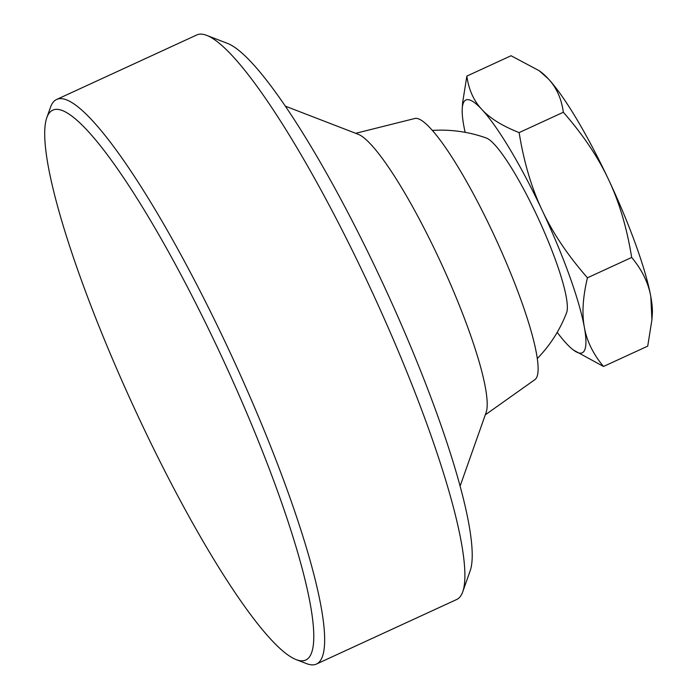 <?xml version="1.0" encoding="UTF-8"?>
<svg xmlns="http://www.w3.org/2000/svg" width="699" height="699" viewBox="0 0 699 699"><rect width="100%" height="100%" fill="white"/><g stroke="black" fill="none" stroke-linecap="round" stroke-linejoin="round"><path stroke-width="1.05" d="M460.125 486.041L486.137 412.445A155.379 25.915 -114.7 0 0 438.352 257.206A155.379 25.915 -114.7 0 0 358.08 134.225L285.262 106.126M485.289 414.839L534.98 379.583A143.784 23.976 -114.7 0 0 492.917 232.732A143.784 23.976 -114.7 0 0 414.804 118.498L355.704 133.308M537.321 358.508A134.505 134.505 0 0 0 566.627 312.636A97.397 16.243 -114.7 0 0 536.736 215.152A97.397 16.243 -114.7 0 0 486.242 137.991A134.505 134.505 0 0 0 432.332 130.425M466.862 76.086L511.074 55.745L539.174 70.704L548.339 78.873C556.491 87.567 561.489 98.69 563.342 112.259L519.139 132.6C502.284 125.942 489.868 118.236 481.873 109.472C473.721 100.778 468.714 89.647 466.862 76.086L462.659 102.412L462.257 108.397A139.145 23.207 -114.7 0 0 463.76 125.558A139.145 23.207 -114.7 0 0 465.141 132.338M563.342 112.259C583.062 134.776 598.161 157.266 608.637 179.73C619.262 202.116 626.942 228.023 631.669 257.45C642.04 269.866 648.419 282.938 650.821 296.664L651.922 319.81L647.72 346.136L603.517 366.477C593.145 354.07 586.758 340.998 584.355 327.263C581.795 313.598 582.835 297.11 587.457 277.8C567.737 255.275 552.638 232.784 542.171 210.32C531.537 187.935 523.857 162.028 519.139 132.6M631.669 257.45L587.457 277.8M557.199 332.348A139.145 23.207 -114.7 0 0 566.251 343.349A139.145 23.207 -114.7 0 0 573.512 350.103L603.517 366.477M651.922 319.81L652.324 313.825A139.145 23.207 -114.7 0 0 650.821 296.664A139.145 23.207 -114.7 0 0 608.637 179.73A139.145 23.207 -114.7 0 0 548.339 78.873A139.145 23.207 -114.7 0 0 541.078 72.119L539.174 70.704M573.512 350.103A139.145 23.207 -114.7 0 0 584.355 327.263A139.145 23.207 -114.7 0 0 542.171 210.32A139.145 23.207 -114.7 0 0 481.873 109.472A139.145 23.207 -114.7 0 0 462.257 108.397M46.789 117.729L50.511 107.218A310.749 51.822 65.3 0 1 54.382 100.944A310.749 51.822 65.3 0 1 56.602 99.485A310.749 51.822 65.3 0 1 226.974 345.848A310.749 51.822 65.3 0 1 318.674 662.591A310.749 51.822 65.3 0 1 316.464 664.05A310.749 51.822 65.3 0 1 306.625 663.648L296.219 659.629A302.632 50.468 -114.7 0 0 307.953 658.607A302.632 50.468 -114.7 0 0 218.647 350.129A302.632 50.468 -114.7 0 0 50.564 111.622A302.632 50.468 -114.7 0 0 46.789 117.729A302.632 50.468 -114.7 0 0 133.413 406.215A302.632 50.468 -114.7 0 0 296.219 659.629M316.464 664.05L456.665 599.515A310.749 51.822 -114.7 0 0 458.885 598.056A310.749 51.822 -114.7 0 0 462.755 591.782A310.749 51.822 -114.7 0 0 367.176 281.313A310.749 51.822 -114.7 0 0 206.642 35.352A310.749 51.822 -114.7 0 0 196.803 34.95L56.602 99.485M206.642 35.352L227.455 43.382A294.515 49.113 65.3 0 1 385.892 290.006A294.515 49.113 65.3 0 1 470.191 570.751L462.755 591.782"/></g></svg>
